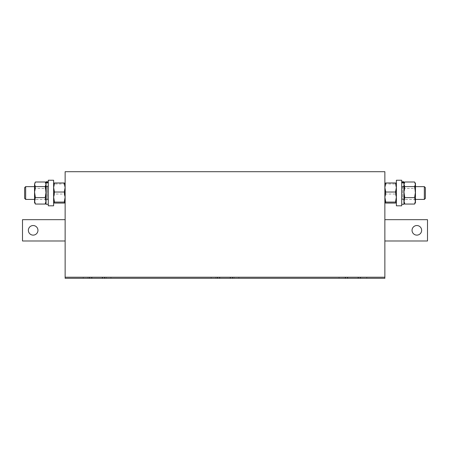 <?xml version="1.0" encoding="UTF-8"?>
<svg xmlns="http://www.w3.org/2000/svg" width="450" height="450" viewBox="0 0 450 450"><rect width="100%" height="100%" fill="white"/><g stroke="black" fill="none" stroke-linecap="round" stroke-linejoin="round"><path stroke-width="0.34" stroke-dasharray="2.25 1.69" d="M33.159 225.534A4.798 4.798 0 0 1 37.952 230.327A4.798 4.798 0 0 1 33.159 235.125A4.798 4.798 0 0 0 37.952 230.327A4.798 4.798 0 0 0 33.159 225.534A4.798 4.798 0 0 1 37.952 230.327A4.798 4.798 0 0 1 33.159 235.125A4.798 4.798 0 0 1 28.361 230.327A4.798 4.798 0 0 1 33.159 225.534A4.798 4.798 0 0 0 28.361 230.327A4.798 4.798 0 0 0 33.159 235.125A4.798 4.798 0 0 1 28.361 230.327A4.798 4.798 0 0 1 33.159 225.534A4.798 4.798 0 0 0 28.361 230.327A4.798 4.798 0 0 0 33.159 235.125A4.798 4.798 0 0 0 37.952 230.327A4.798 4.798 0 0 0 33.159 225.534A4.798 4.798 0 0 0 28.361 230.327A4.798 4.798 0 0 0 33.159 235.125A4.798 4.798 0 0 0 37.952 230.327A4.798 4.798 0 0 0 33.159 225.534M416.841 225.534A4.798 4.798 0 0 1 421.639 230.327A4.798 4.798 0 0 1 416.841 235.125A4.798 4.798 0 0 0 421.639 230.327A4.798 4.798 0 0 0 416.841 225.534A4.798 4.798 0 0 1 421.639 230.327A4.798 4.798 0 0 1 416.841 235.125A4.798 4.798 0 0 1 412.048 230.327A4.798 4.798 0 0 1 416.841 225.534A4.798 4.798 0 0 0 412.048 230.327A4.798 4.798 0 0 0 416.841 235.125A4.798 4.798 0 0 1 412.048 230.327A4.798 4.798 0 0 1 416.841 225.534A4.798 4.798 0 0 0 412.048 230.327A4.798 4.798 0 0 0 416.841 235.125A4.798 4.798 0 0 0 421.639 230.327A4.798 4.798 0 0 0 416.841 225.534A4.798 4.798 0 0 0 412.048 230.327A4.798 4.798 0 0 0 416.841 235.125A4.798 4.798 0 0 0 421.639 230.327A4.798 4.798 0 0 0 416.841 225.534M424.339 186.632L424.339 199.423M415.457 189.146L415.457 199.423L415.457 189.146M425.368 187.661L425.368 198.394M403.948 189.146L403.948 199.423L403.948 189.146M401.709 196.909L401.709 186.632L401.709 196.909M401.709 205.813L401.709 180.236M396.377 205.813L396.377 180.236M25.661 199.423L25.661 186.632M34.543 189.146L34.543 199.423L34.543 189.146M24.632 198.394L24.632 187.661M46.052 189.146L46.052 199.423L46.052 189.146M48.291 189.146L48.291 199.423L48.291 189.146M53.623 180.236L53.623 205.813M48.291 180.236L48.291 205.813M384.868 183.437L385.723 183.977L395.522 183.977L396.377 183.437L396.377 202.618L396.377 198.557L395.522 203.079M395.522 194.029L396.377 198.557L396.377 189.006L395.522 194.029L385.723 194.029L384.868 189.006L384.868 202.618M385.723 183.977L384.868 189.006L384.891 183.392M384.868 219.673L384.868 240.986L384.868 219.673L384.868 240.986L384.868 219.673L427.5 219.673L427.5 240.986L384.868 240.986L384.868 219.673L427.5 219.673L427.5 240.986L384.868 240.986L384.868 219.673L427.5 219.673L384.868 219.673L427.5 219.673L427.5 240.986L427.5 219.673L427.5 240.986L384.868 240.986M360.354 278.291L384.868 278.291L384.868 171.709L65.132 171.709L65.132 278.291L89.646 278.291L89.646 277.222L384.868 277.222L360.354 277.222L360.354 278.291L358.223 278.291L361.952 278.291L232.459 278.291L232.459 277.222L360.354 277.222M65.132 202.618L65.132 183.437M65.132 240.986L22.5 240.986L65.132 240.986L22.5 240.986L65.132 240.986L65.132 219.673L65.132 240.986L65.132 219.673L65.132 240.986L65.132 219.673L22.5 219.673L65.132 219.673L22.5 219.673L65.132 219.673L22.5 219.673L22.5 240.986L22.5 219.673L22.5 240.986L22.5 219.673L22.5 240.986L65.132 240.986L65.132 219.673M232.459 278.291L104.563 278.291L104.563 277.222L232.459 277.222M217.541 278.291L217.541 277.222M345.437 278.291L345.437 277.222M104.563 278.291L89.646 278.291M343.834 278.291L339.041 278.291L347.563 278.291L339.041 278.291L343.834 278.291L343.834 277.222L339.041 277.222L347.563 277.222L339.041 277.222L343.834 277.222L343.834 278.291M361.952 278.291L366.75 278.291L358.223 278.291L366.75 278.291L361.952 278.291L361.952 277.222L366.75 277.222L358.223 277.222L366.75 277.222L361.952 277.222L361.952 278.291M234.062 278.291L238.854 278.291L234.062 278.291L234.062 277.222L238.854 277.222L230.327 277.222L238.854 277.222L234.062 277.222L234.062 278.291M215.938 278.291L211.146 278.291L215.938 278.291L215.938 277.222L211.146 277.222L219.673 277.222L211.146 277.222L215.938 277.222L215.938 278.291M89.646 277.222L83.25 277.222L88.048 277.222L88.048 278.291L83.25 278.291L88.048 278.291L88.048 277.222L104.563 277.222M106.166 278.291L110.959 278.291L106.166 278.291L106.166 277.222L110.959 277.222L102.437 277.222L110.959 277.222L106.166 277.222L106.166 278.291M384.868 277.222L65.132 277.222M88.048 277.222L83.25 277.222L88.048 277.222L88.048 278.291L88.048 277.222M91.778 278.291L91.778 277.222M102.437 278.291L102.437 277.222M219.673 278.291L219.673 277.222M230.327 278.291L230.327 277.222M347.563 278.291L347.563 277.222M358.223 278.291L358.223 277.222M65.109 183.392L64.277 183.977L54.478 183.977L53.646 183.392M54.478 183.977L53.623 189.006L54.478 194.029L64.277 194.029L65.132 189.006L64.277 183.977M64.277 194.029L65.132 198.557L64.277 203.079M54.478 194.029L53.623 198.557L54.478 203.079M53.623 189.006L53.623 202.618L53.623 189.006M48.291 185.844L48.291 200.588C48.566 200.334 48.212 199.986 47.227 199.53L47.227 186.525L48.291 185.468L48.291 200.588M46.052 204.272L46.052 181.783M47.121 187.256L47.121 199.53L47.121 186.525L46.052 185.839L46.052 182.863L46.052 186.266L47.121 187.256L48.291 186.272M46.052 186.266L46.052 185.839M45.197 182.002L46.052 185.22L45.197 188.438L35.398 188.438L34.543 185.22L35.398 182.002M35.398 188.438L34.543 193.95L35.398 199.463L45.197 199.463L46.052 193.95L45.197 188.438M45.197 199.463L46.052 201.757L45.506 203.563M35.398 199.463L34.543 201.757L35.089 203.563M46.052 202.618L46.052 183.437M34.543 202.618L34.543 183.437M396.354 183.392L396.377 189.006L395.522 183.977M385.723 194.029L384.868 198.557L385.723 203.079M414.602 182.002L415.457 185.22L414.602 188.438L404.803 188.438L403.948 185.22L404.803 182.002M404.803 188.438L403.948 193.95L404.803 199.463L414.602 199.463L415.457 193.95L414.602 188.438M414.602 199.463L415.457 201.757L414.911 203.563M404.803 199.463L403.948 201.757L404.494 203.563M415.457 202.618L415.457 183.437M403.948 184.297L403.948 202.618L403.948 184.297M401.709 186.266L401.709 204.272L401.709 182.863L401.709 186.266L402.772 187.256L402.772 199.53L402.772 186.525L401.709 185.839M403.948 204.272L403.948 181.783M402.772 186.829L403.948 185.839M403.948 186.266L402.772 187.256M47.227 187.256L47.121 199.53C46.856 199.26 46.502 199.614 46.052 200.593M402.879 187.256L402.879 186.829M403.948 186.632L401.709 186.632M46.052 186.632L48.291 186.632M83.25 278.291L83.25 277.222L83.25 278.291M110.959 278.291L110.959 277.222L110.959 278.291M211.146 278.291L211.146 277.222L211.146 278.291M238.854 278.291L238.854 277.222L238.854 278.291M339.041 278.291L339.041 277.222L339.041 278.291M366.75 278.291L366.75 277.222L366.75 278.291M48.291 185.468L47.121 186.525C46.862 186.795 46.508 186.441 46.052 185.462M46.052 199.423L48.291 199.423M403.948 200.593C403.498 199.614 403.144 199.26 402.879 199.53L402.772 199.53C402.508 199.26 402.154 199.614 401.709 200.593M403.948 185.462C403.419 186.491 403.065 186.846 402.879 186.525L402.772 186.525C402.508 186.795 402.154 186.441 401.709 185.462M403.948 199.423L401.709 199.423"/><path stroke-width="0.67" d="M33.159 235.125A4.798 4.798 0 0 0 37.952 230.327A4.798 4.798 0 0 0 33.159 225.534A4.798 4.798 0 0 0 28.361 230.327A4.798 4.798 0 0 0 33.159 235.125M416.841 235.125A4.798 4.798 0 0 0 421.639 230.327A4.798 4.798 0 0 0 416.841 225.534A4.798 4.798 0 0 0 412.048 230.327A4.798 4.798 0 0 0 416.841 235.125M424.339 186.632L425.368 187.661L425.368 198.394L424.339 199.423L424.339 186.632L415.457 186.632M401.709 181.204L401.709 205.813L396.377 205.813L396.377 180.236L401.709 180.236L401.709 181.204M25.661 199.423L24.632 198.394L24.632 187.661L25.661 186.632L25.661 199.423L34.543 199.423M53.623 205.813L53.623 180.236L48.291 180.236L48.291 205.813L53.623 205.813M396.377 202.618L395.522 203.079L385.723 203.079L384.891 202.657L384.891 183.392M65.132 277.222L65.132 171.709L384.868 171.709L384.868 278.291L360.354 278.291L360.354 277.222L65.132 277.222L65.132 278.291L104.563 278.291L104.563 277.222M65.109 183.392L65.132 202.618L64.277 202.078L65.132 197.049L64.277 192.021L65.132 187.498L64.277 182.97L65.132 183.476M345.437 277.222L345.437 278.291L232.459 278.291L232.459 277.222M384.868 277.222L360.354 277.222M217.541 277.222L217.541 278.291L104.563 278.291M345.437 278.291L360.354 278.291M217.541 278.291L232.459 278.291M89.646 278.291L89.646 277.222M102.437 278.291L102.437 277.222M91.778 278.291L91.778 277.222M230.327 278.291L230.327 277.222M219.673 278.291L219.673 277.222M347.563 278.291L347.563 277.222M358.223 278.291L358.223 277.222M65.132 219.673L22.5 219.673L22.5 240.986L65.132 240.986M384.868 240.986L427.5 240.986L427.5 219.673L384.868 219.673M65.132 202.579L64.277 203.079L54.478 203.079L53.623 202.579L54.478 202.078L53.623 197.049L54.478 192.021L64.277 192.021M54.478 192.021L53.623 187.498L54.478 182.97L64.277 182.97M54.478 182.97L53.623 183.476M54.478 202.078L64.277 202.078M48.291 182.436L46.052 182.436L46.052 181.783L48.291 181.783M48.291 204.272L46.052 204.272L46.052 182.863L48.291 182.863M46.052 182.863L46.052 182.436M35.398 186.587L34.543 184.297L34.543 202.618L35.398 204.053L34.543 200.835L35.398 197.612L34.543 192.099L35.398 186.587L45.197 186.587L46.052 184.297L45.197 182.002L35.398 182.002L34.543 184.297L35.089 182.486M45.506 182.486L46.052 183.437L46.052 202.618L45.197 204.053L46.052 200.835L45.197 197.612L46.052 192.099L45.197 186.587M35.398 204.053L45.197 204.053M35.398 197.612L45.197 197.612M384.868 202.579L385.723 202.078L384.868 197.049L385.723 192.021L395.522 192.021L396.377 187.498L395.522 182.97L396.377 183.476M385.723 192.021L384.868 187.498L385.723 182.97L395.522 182.97M385.723 182.97L384.868 183.476M396.377 202.579L395.522 202.078L396.377 197.049L395.522 192.021M385.723 202.078L395.522 202.078M404.803 186.587L414.602 186.587L415.457 184.297L414.602 182.002L404.803 182.002L403.948 184.297L404.803 186.587L403.948 192.099L404.803 197.612L414.602 197.612L415.457 192.099L414.602 186.587M414.911 182.486L415.457 183.437L415.457 202.618L414.602 204.053L415.457 200.835L414.602 197.612M403.948 202.618L404.803 204.053L414.602 204.053M404.803 204.053L403.948 200.835L404.803 197.612M401.709 182.863L403.948 182.863L403.948 204.272L401.709 204.272M401.709 181.783L403.948 181.783L403.948 182.436L401.709 182.436M403.948 182.863L403.948 182.436M25.661 186.632L34.543 186.632M403.948 183.437L404.494 182.486M424.339 199.423L415.457 199.423"/></g></svg>
